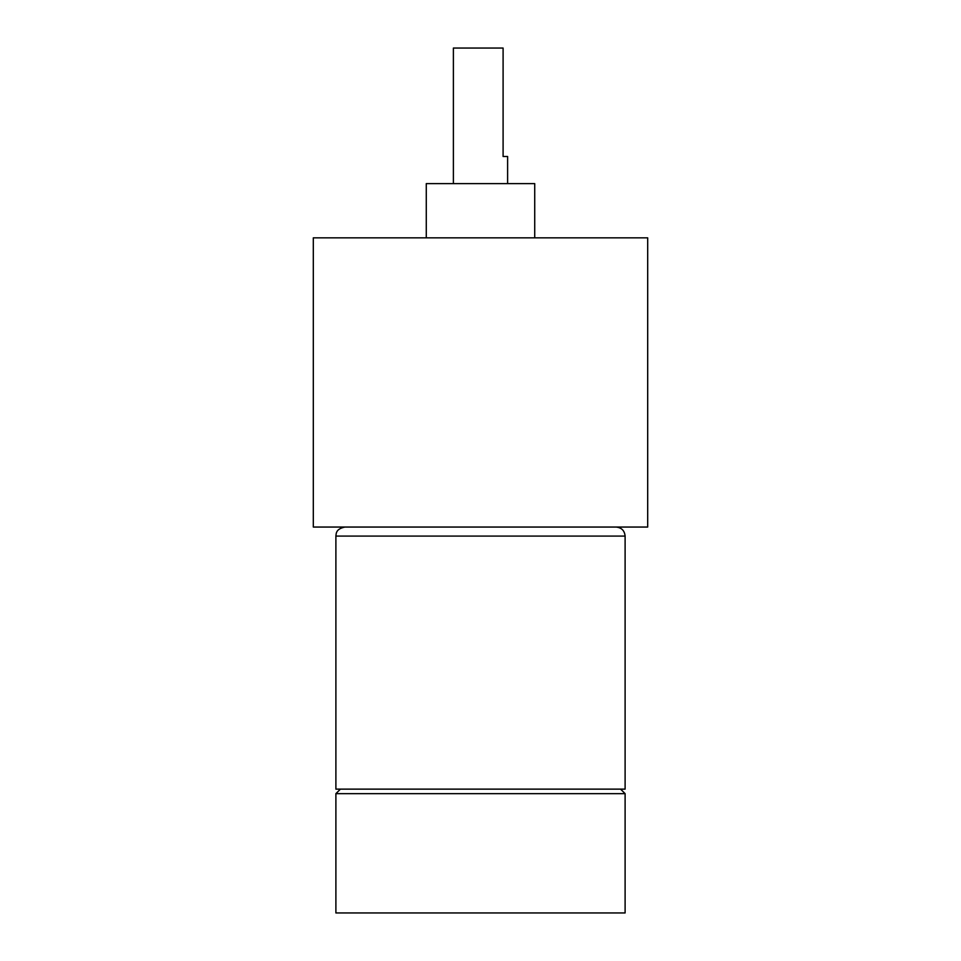 <?xml version="1.0" encoding="UTF-8"?>
<svg xmlns="http://www.w3.org/2000/svg" width="961" height="961" viewBox="0 0 961 961"><rect width="100%" height="100%" fill="white"/><g stroke="black" fill="none" stroke-linecap="round" stroke-linejoin="round"><path stroke-width="1.44" d="M453.388 183.611L453.388 48.05L503.096 48.05L503.096 156.499L507.612 156.499L507.612 183.611M534.724 237.835L534.724 183.611L426.276 183.611L426.276 237.835M625.106 912.95L335.894 912.95L335.894 793.654L625.106 793.654L625.106 912.95M647.69 237.835L313.31 237.835L313.31 527.048L647.69 527.048L647.69 237.835M616.061 527.048C621.551 527.577 624.566 530.592 625.106 536.082L625.106 789.137L335.894 789.137L335.894 536.082C336.254 533.595 335.713 528.97 344.939 527.048M625.106 536.082L335.894 536.082M340.422 789.137L335.894 793.654M620.578 789.137L625.106 793.654"/></g></svg>
